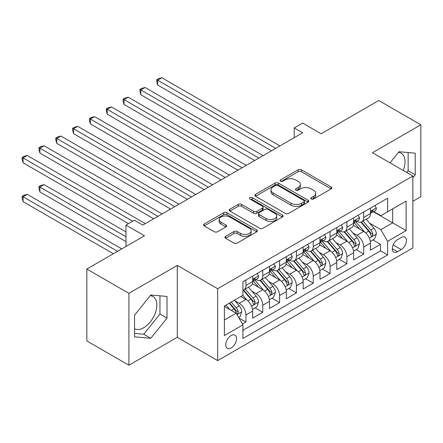 <?xml version="1.0" encoding="UTF-8"?>
<svg xmlns="http://www.w3.org/2000/svg" width="443" height="443" viewBox="0 0 443 443"><rect width="100%" height="100%" fill="white"/><g stroke="black" fill="none" stroke-linecap="round" stroke-linejoin="round"><path stroke-width="0.66" d="M311.274 198.99A1.634 0.941 0 0 0 313.589 198.99L331.137 188.856A2.337 1.351 0 0 0 331.818 187.904A2.337 1.351 0 0 0 331.137 186.952L301.406 169.785A2.337 1.351 0 0 0 298.1 169.785L280.552 179.919A1.634 0.941 0 0 0 280.076 180.583A1.634 0.941 0 0 0 280.552 181.253A1.634 0.941 0 0 0 282.867 181.253L285.137 179.941A7.476 4.314 0 0 1 295.708 179.941L298.183 181.375A7.476 4.314 0 0 1 300.376 184.426A7.476 4.314 0 0 1 298.183 187.478L295.913 188.784A1.634 0.941 0 0 0 295.437 189.454A1.634 0.941 0 0 0 295.913 190.119A1.634 0.941 0 0 0 298.228 190.119L300.498 188.812A7.476 4.314 0 0 1 311.069 188.812L313.544 190.241A7.476 4.314 0 0 1 315.732 193.292A7.476 4.314 0 0 1 313.544 196.343L311.274 197.656A1.634 0.941 0 0 0 310.792 198.32A1.634 0.941 0 0 0 311.274 198.99L311.274 197.656M134.55 328.712A18.562 10.715 120 0 0 143.72 327.731A18.562 10.715 120 0 0 155.847 311.374A18.562 10.715 120 0 0 153.001 296.5A18.562 10.715 120 0 0 150.26 295.658M231.135 347.982A7.614 4.397 120 0 0 236.108 341.276A7.614 4.397 120 0 0 234.94 335.174A7.614 4.397 120 0 0 231.135 335.55A7.614 4.397 120 0 0 226.157 342.262A7.614 4.397 120 0 0 227.325 348.364A7.614 4.397 120 0 0 231.135 347.982M398.451 152.37A18.562 10.715 -60 0 1 401.186 153.212A18.562 10.715 -60 0 1 403.208 170.466M225.598 236.346A2.337 1.351 0 0 0 224.911 237.298A2.337 1.351 0 0 0 225.598 238.251L233.937 243.069A2.337 1.351 0 0 0 237.238 243.069L256.73 231.816A2.337 1.351 0 0 0 257.411 230.864A2.337 1.351 0 0 0 256.73 229.906L226.999 212.745A2.337 1.351 0 0 0 223.698 212.745L204.206 223.997A2.337 1.351 0 0 0 203.525 224.95A2.337 1.351 0 0 0 204.206 225.902L214.285 231.722A2.337 1.351 0 0 0 217.585 231.722L225.924 226.905A2.337 1.351 0 0 0 226.611 225.952A2.337 1.351 0 0 0 225.924 225L220.93 222.115A6.246 3.605 0 0 1 219.102 219.562A6.246 3.605 0 0 1 222.956 216.228A6.246 3.605 0 0 1 229.767 217.015L249.337 228.311A6.246 3.605 0 0 1 251.17 230.864A6.246 3.605 0 0 1 247.31 234.197A6.246 3.605 0 0 1 240.499 233.411L237.238 231.528A2.337 1.351 0 0 0 233.937 231.528L225.598 236.346L225.598 238.251M412.859 201.294L420.85 196.681L420.85 124.793L378.782 100.506L321.153 133.775L302.647 123.093L294.23 127.949L302.647 132.806L142.796 225.094L134.384 220.237L125.967 225.094L125.967 246.469M128.913 293.338L128.913 365.226L177.289 337.3L177.289 265.407L128.913 293.338L86.845 269.051L144.479 235.781L125.967 225.094M177.289 265.407L217.674 288.725L412.859 176.037L412.859 247.925L217.674 360.613L217.674 288.725M420.85 124.793L372.474 152.719L412.859 176.037M285.303 213.41A2.337 1.351 0 0 0 288.603 213.41L308.095 202.163A2.337 1.351 0 0 0 308.777 201.205A2.337 1.351 0 0 0 308.095 200.253L278.365 183.092A2.337 1.351 0 0 0 275.064 183.092L255.572 194.339A2.337 1.351 0 0 0 254.891 195.297A2.337 1.351 0 0 0 255.572 196.249L285.303 213.41M250.528 199.344A1.634 0.941 0 0 1 252.189 199.571L252.189 197.633L282.412 215.082A2.337 1.351 0 0 1 283.094 216.034A2.337 1.351 0 0 1 282.412 216.987L262.921 228.239A2.337 1.351 0 0 1 259.62 228.239L229.889 211.078L229.889 209.168A2.337 1.351 0 0 0 229.208 210.12A2.337 1.351 0 0 0 229.889 211.078M229.889 209.168L238.229 204.356A2.337 1.351 0 0 1 241.535 204.356L253.59 211.317A2.337 1.351 0 0 0 256.896 211.317L262.428 208.121A2.337 1.351 0 0 0 263.109 207.169A2.337 1.351 0 0 0 262.428 206.211L249.874 198.968A1.634 0.941 0 0 1 249.398 198.298A1.634 0.941 0 0 1 250.406 197.428A1.634 0.941 0 0 1 252.189 197.633M128.913 365.226L86.845 340.944L86.845 269.051M242.448 324.06L245.943 322.044L238.96 318.013M234.984 300.858L239.209 303.294A9.519 5.493 60 0 1 245.943 314.956L252.671 311.069L252.671 318.163L262.765 312.332L255.113 307.913M251.812 291.145L256.037 293.582A9.519 5.493 60 0 1 262.765 305.238L269.499 301.356L269.499 308.444L279.594 302.619L271.936 298.194M268.635 281.427L272.86 283.869A9.519 5.493 60 0 1 279.594 295.525L286.322 291.638L286.322 298.732L296.417 292.901L288.764 288.482M285.464 271.714L289.689 274.151A9.519 5.493 60 0 1 296.417 285.813L303.15 281.925L303.15 289.019L313.245 283.188L305.587 278.769M302.292 262.001L306.517 264.438A9.519 5.493 60 0 1 313.245 276.094L319.973 272.212L319.973 279.3L330.074 273.475L322.415 269.051M319.115 252.283L323.34 254.725A9.519 5.493 60 0 1 330.074 266.381L336.802 262.494L336.802 269.588L346.897 263.757L339.244 259.338M335.944 242.57L340.169 245.007A9.519 5.493 60 0 1 346.897 256.669L353.63 252.781L353.63 259.875L363.725 254.044L363.725 246.95A9.519 5.493 -120 0 0 356.992 235.294L352.772 232.857M356.067 249.625L363.725 254.044M252.671 311.069A9.519 5.493 -120 0 0 245.943 299.413L240.892 296.494M269.499 301.356A9.519 5.493 -120 0 0 262.765 289.694L252.36 283.686M286.322 291.638A9.519 5.493 -120 0 0 279.594 279.982L269.189 273.973M303.15 281.925A9.519 5.493 -120 0 0 296.417 270.269L286.012 264.261M319.973 272.212A9.519 5.493 -120 0 0 313.245 260.55L302.84 254.542M336.802 262.494A9.519 5.493 -120 0 0 330.074 250.838L319.669 244.829M353.63 252.781A9.519 5.493 -120 0 0 346.897 241.125L336.492 235.117M401.247 237.531L397.548 239.669A7.376 4.258 120 0 0 392.725 246.17A7.376 4.258 120 0 0 393.855 252.078A7.376 4.258 120 0 0 397.548 251.713L401.247 249.575A7.376 4.258 120 0 0 406.065 243.074A7.376 4.258 120 0 0 404.935 237.166A7.376 4.258 120 0 0 401.247 237.531M224.402 320.007L236.18 313.207L242.914 324.863L242.914 338.463L387.619 254.919L387.619 241.319L380.886 229.662L369.595 223.139M242.914 324.863L224.402 335.55L224.402 306.019L242.914 295.331L242.914 281.731L387.619 198.187L387.619 211.787L406.126 201.1L406.126 230.631L387.619 241.319M255.949 279.544L256.037 279.594A9.519 5.493 60 0 0 260.794 280.065L267.528 276.177A9.519 5.493 -120 0 0 269.499 271.819L269.499 266.381M272.772 269.826L272.86 269.881A9.519 5.493 60 0 0 277.623 270.352L284.351 266.464A9.519 5.493 -120 0 0 286.322 262.106L286.322 256.669M289.6 260.113L289.689 260.163A9.519 5.493 60 0 0 294.445 260.634L301.179 256.752A9.519 5.493 -120 0 0 303.15 252.394L303.15 246.95M306.429 250.4L306.517 250.45A9.519 5.493 60 0 0 311.274 250.921L318.002 247.033A9.519 5.493 -120 0 0 319.973 242.675L319.973 237.238M323.252 240.682L323.34 240.737A9.519 5.493 60 0 0 328.102 241.208L334.83 237.321A9.519 5.493 -120 0 0 336.802 232.963L336.802 227.525M340.08 230.969L340.169 231.019A9.519 5.493 60 0 0 344.925 231.49L351.659 227.608A9.519 5.493 -120 0 0 353.63 223.25L353.63 217.806M242.914 330.306L380.554 250.838L380.554 244.331L370.453 250.157L370.453 243.069A9.519 5.493 -120 0 0 363.725 231.407L353.32 225.398M356.908 221.256L356.992 221.306A9.519 5.493 -120 0 0 361.754 221.777A9.519 5.493 -120 0 0 363.725 217.419L363.725 211.981M361.754 221.777L368.482 217.89A9.519 5.493 -120 0 0 370.453 213.532L370.453 208.094M245.943 279.982L245.943 285.419A9.519 5.493 60 0 1 243.971 289.777A9.519 5.493 60 0 1 242.914 290.165M243.971 289.777L250.699 285.896A9.519 5.493 -120 0 0 252.671 281.538L252.671 276.094M262.765 270.269L262.765 275.707A9.519 5.493 60 0 1 260.794 280.065M279.594 260.55L279.594 265.994A9.519 5.493 60 0 1 277.623 270.352M296.417 250.838L296.417 256.275A9.519 5.493 60 0 1 294.445 260.634M313.245 241.125L313.245 246.563A9.519 5.493 60 0 1 311.274 250.921M330.074 231.407L330.074 236.85A9.519 5.493 60 0 1 328.102 241.208M346.897 221.694L346.897 227.132A9.519 5.493 60 0 1 344.925 231.49M346.897 256.669L346.897 263.757M330.074 266.381L330.074 273.475M313.245 276.094L313.245 283.188M296.417 285.813L296.417 292.901M279.594 295.525L279.594 302.619M262.765 305.238L262.765 312.332M245.943 314.956L245.943 322.044M236.18 313.207L224.402 306.406M380.886 229.662L392.664 222.862L392.664 208.869L406.126 201.1M373.394 211.732L406.126 230.631M373.731 211.538L380.886 215.669L387.619 211.787M177.289 337.3L217.674 360.613M294.23 127.949L294.23 137.662M372.895 239.907L380.554 244.331M380.554 250.838L387.619 254.919M412.859 177.743L415.213 174.813L415.213 153.167L398.977 151.716L390.023 162.852M134.55 336.852L150.786 338.302L167.022 318.107L167.022 296.456L150.786 295.005L134.55 315.206L134.55 336.852M406.729 172.499L408.147 170.732L408.147 152.536M408.147 170.732L415.213 174.813M134.55 333.407L143.72 334.227L159.956 314.026L159.956 295.824M159.956 314.026L167.022 318.107M143.72 334.227L150.786 338.302M311.927 199.223L313.544 198.287A7.476 4.314 0 0 0 315.732 195.236L315.732 193.292M300.376 184.426L300.376 186.365A7.476 4.314 0 0 1 298.183 189.421L296.566 190.352M331.104 188.879L301.406 171.729A2.337 1.351 0 0 0 298.1 171.729L281.205 181.486M308.062 202.18L278.365 185.03A2.337 1.351 0 0 0 275.064 185.03L255.605 196.266M303.964 201.875A1.634 0.941 0 0 0 304.446 201.205A1.634 0.941 0 0 0 303.964 200.541L277.872 185.473A1.634 0.941 0 0 0 275.557 185.473L273.165 186.857A7.476 4.314 0 0 0 270.972 189.909A7.476 4.314 0 0 0 273.165 192.96L291.001 203.259A7.476 4.314 0 0 0 301.572 203.259L303.964 201.875L303.964 203.819A1.634 0.941 0 0 0 304.446 203.149L304.446 201.205M270.972 189.909L270.972 191.852A7.476 4.314 0 0 0 273.165 194.903L273.165 192.96M303.964 203.819L301.572 205.198A7.476 4.314 0 0 1 291.001 205.198L273.165 194.903M229.923 211.095L238.229 206.294L238.229 204.356M263.109 207.169L263.109 209.107A2.337 1.351 0 0 1 262.428 210.065L256.896 213.255A2.337 1.351 0 0 1 253.59 213.255L241.535 206.294A2.337 1.351 0 0 0 238.229 206.294M252.189 199.571L282.379 217.004M266.105 218.537A6.246 3.605 0 0 0 272.91 219.318A6.246 3.605 0 0 0 276.77 215.985A6.246 3.605 0 0 0 274.937 213.437L268.043 209.456A2.337 1.351 0 0 0 264.737 209.456L259.205 212.651A2.337 1.351 0 0 0 258.524 213.604A2.337 1.351 0 0 0 259.205 214.556L266.105 218.537L266.105 220.481A6.246 3.605 0 0 0 272.91 221.262A6.246 3.605 0 0 0 276.77 217.928L276.77 215.985M258.524 213.604L258.524 215.547A2.337 1.351 0 0 0 259.205 216.5L259.205 214.556M266.105 220.481L259.205 216.5M251.17 230.864L251.17 232.808A6.246 3.605 0 0 1 247.31 236.136A6.246 3.605 0 0 1 240.499 235.355L237.238 233.472A2.337 1.351 0 0 0 233.937 233.472L225.625 238.268M219.102 219.562L219.102 221.506A6.246 3.605 0 0 0 220.93 224.058L220.93 222.115M225.897 226.921L220.93 224.058M256.696 231.833L226.999 214.689A2.337 1.351 0 0 0 223.698 214.689L204.24 225.919M370.315 241.402L374.662 238.888L376.345 234.031A6.307 3.638 -120 0 0 373.886 228.112L366.2 219.207M364.661 232.027L355.873 221.849M359.661 229.064L354.561 223.156A15.112 8.722 -120 0 0 354.09 222.63M157.686 123.918L237.863 170.206L124.034 104.487L124.034 99.631L128.237 97.2L246.275 165.35M360.895 222.12L368.67 231.124A6.307 3.638 60 0 1 370.918 235.466L371.378 236.213L372.231 236.091L372.94 234.303A6.307 3.638 -120 0 0 370.691 229.956L363.005 221.057M361.355 221.971L369.711 231.645A3.212 1.855 60 0 1 370.52 232.902L372.94 234.303M374.916 205.519L376.345 207.994A6.307 3.638 60 0 1 375.038 210.785L371.843 212.634A6.307 3.638 -120 0 0 372.94 211.178L372.807 210.619L372.02 210.779L370.918 212.347A6.307 3.638 60 0 1 370.453 213.244M275.723 148.35L157.686 80.2L161.894 77.774L279.932 145.919M370.664 212.928L370.691 212.928A6.307 3.638 -120 0 0 371.843 212.634M271.515 150.775L157.686 85.056L157.686 80.2L156.761 79.668L158.444 78.693L161.894 77.774M157.686 85.056L156.761 81.612L156.761 79.668M353.486 251.115L357.833 248.606L359.517 243.744A6.307 3.638 -120 0 0 357.064 237.825L349.372 228.926M347.833 241.74L339.045 231.567M342.832 238.777L337.732 232.874A15.112 8.722 -120 0 0 337.267 232.348M140.857 133.631L221.035 179.919L107.206 114.2L107.206 109.343L111.414 106.918L229.452 175.063M344.067 231.833L351.847 240.837A6.307 3.638 60 0 1 354.095 245.178L354.555 245.926L355.402 245.81L356.111 244.015A6.307 3.638 -120 0 0 353.863 239.669L346.177 230.77M344.527 231.689L352.883 241.363A3.212 1.855 60 0 1 353.691 242.614L356.111 244.015M336.663 260.827L341.01 258.319L342.688 253.462A6.307 3.638 -120 0 0 340.235 247.537L332.549 238.639M331.01 251.452L322.222 241.28M326.009 248.49L320.909 242.587A15.112 8.722 -120 0 0 320.439 242.061M124.034 143.344L204.212 189.637L90.383 123.918L90.383 119.062L94.586 116.631L212.623 184.781M327.244 241.546L335.019 250.55A6.307 3.638 60 0 1 337.267 254.897L337.727 255.644L338.579 255.522L339.288 253.728A6.307 3.638 -120 0 0 337.04 249.387L329.348 240.483M327.698 241.402L336.054 251.076A3.212 1.855 60 0 1 336.863 252.333L339.288 253.728M319.835 270.546L324.182 268.032L325.865 263.175A6.307 3.638 -120 0 0 323.407 257.256L315.721 248.351M314.181 261.171L305.393 250.993M309.181 258.208L304.081 252.3A15.112 8.722 -120 0 0 303.61 251.774M107.206 153.062L187.383 199.35L73.555 133.631L73.555 128.775L77.763 126.344L195.795 194.494M310.416 251.264L318.19 260.268A6.307 3.638 60 0 1 320.439 264.609L320.898 265.357L321.751 265.235L322.46 263.447A6.307 3.638 -120 0 0 320.211 259.1L312.525 250.201M310.875 251.115L319.231 260.789A3.212 1.855 60 0 1 320.04 262.046L322.46 263.447M303.006 280.258L307.359 277.75L309.037 272.888A6.307 3.638 -120 0 0 306.584 266.968L298.892 258.07M297.353 270.883L288.57 260.711M292.352 267.921L287.252 262.018A15.112 8.722 -120 0 0 286.787 261.492M90.383 162.775L170.555 209.063L56.726 143.344L56.726 138.487L60.935 136.062L178.972 204.206M293.593 260.977L301.367 269.981A6.307 3.638 60 0 1 303.616 274.322L304.075 275.07L304.928 274.953L305.498 274.261L305.631 273.159A6.307 3.638 -120 0 0 303.383 268.812L295.697 259.914M294.047 260.833L302.403 270.507A3.212 1.855 60 0 1 303.211 271.758L305.631 273.159M358.088 215.232L359.517 217.712A6.307 3.638 60 0 1 358.21 220.503L355.015 222.347A6.307 3.638 -120 0 0 356.111 220.896L355.978 220.337L355.192 220.492L354.095 222.059A6.307 3.638 60 0 1 353.63 222.956M258.895 158.062L140.857 89.918L145.066 87.487L263.103 155.637M353.841 222.641L353.863 222.641A6.307 3.638 -120 0 0 355.015 222.347M254.692 160.493L140.857 94.774L140.857 89.918L139.933 89.381L141.616 88.412L145.066 87.487M140.857 94.774L139.933 91.324L139.933 89.381M341.26 224.95L342.688 227.425A6.307 3.638 60 0 1 341.387 230.216L338.186 232.06A6.307 3.638 -120 0 0 339.288 230.609L339.155 230.05L338.363 230.205L337.267 231.772A6.307 3.638 60 0 1 336.802 232.669M242.072 167.775L123.11 99.094L124.793 98.124L128.237 97.2M337.012 232.359L337.04 232.359A6.307 3.638 -120 0 0 338.186 232.06M124.034 104.487L123.11 101.037L123.11 99.094M324.437 234.663L325.865 237.138A6.307 3.638 60 0 1 324.558 239.929L321.363 241.778A6.307 3.638 -120 0 0 322.46 240.322L322.327 239.763L321.54 239.923L320.439 241.49A6.307 3.638 60 0 1 319.973 242.387M225.243 177.493L106.281 108.812L107.965 107.837L111.414 106.918M320.189 242.072L320.211 242.072A6.307 3.638 -120 0 0 321.363 241.778M107.206 114.2L106.281 110.756L106.281 108.812M307.608 244.375L309.037 246.856A6.307 3.638 60 0 1 307.735 249.647L304.535 251.491A6.307 3.638 -120 0 0 305.631 250.04L305.504 249.481L304.712 249.636L303.616 251.203A6.307 3.638 60 0 1 303.15 252.1M208.415 187.206L89.453 118.525L91.136 117.556L94.586 116.631M303.361 251.785L303.383 251.785A6.307 3.638 -120 0 0 304.535 251.491M90.383 123.918L89.453 120.468L89.453 118.525M286.184 289.971L290.53 287.463L292.214 282.606A6.307 3.638 -120 0 0 289.755 276.681L282.069 267.782M280.53 280.596L271.742 270.424M275.529 277.634L270.429 271.731A15.112 8.722 -120 0 0 269.959 271.205M73.555 172.488L153.732 218.781L39.903 153.062L39.903 148.206L44.106 145.775L162.144 213.925M276.764 270.69L284.539 279.694A6.307 3.638 60 0 1 286.787 284.041L287.247 284.788L288.1 284.666L288.808 282.872A6.307 3.638 -120 0 0 286.56 278.531L278.874 269.626M277.224 270.546L285.574 280.22A3.212 1.855 60 0 1 286.388 281.477L288.808 282.872M290.78 254.094L292.214 256.569A6.307 3.638 60 0 1 290.907 259.36L287.712 261.204A6.307 3.638 -120 0 0 288.808 259.753L288.675 259.194L287.889 259.349L286.787 260.916A6.307 3.638 60 0 1 286.322 261.813M191.592 196.919L72.63 128.237L74.313 127.268L77.763 126.344M286.532 261.503L286.56 261.503A6.307 3.638 -120 0 0 287.712 261.204M73.555 133.631L72.63 130.181L72.63 128.237M269.355 299.69L273.702 297.175L275.385 292.319A6.307 3.638 -120 0 0 272.932 286.399L265.241 277.495M263.701 290.309L254.913 280.137M258.701 287.352L253.601 281.443A15.112 8.722 -120 0 0 253.136 280.917M56.726 182.206L128.492 223.637L23.075 162.775L23.075 157.918L27.283 155.487L145.321 223.637M259.936 280.408L267.716 289.412A6.307 3.638 60 0 1 269.964 293.753L270.418 294.501L271.271 294.379L271.98 292.59A6.307 3.638 -120 0 0 269.732 288.243L262.046 279.345M260.395 280.258L268.751 289.932A3.212 1.855 60 0 1 269.56 291.189L271.98 292.59M273.957 263.806L275.385 266.282A6.307 3.638 60 0 1 274.079 269.073L270.883 270.917A6.307 3.638 -120 0 0 271.98 269.466L271.847 268.907L271.061 269.062L269.964 270.634A6.307 3.638 60 0 1 269.499 271.531M174.763 206.637L55.801 137.956L57.485 136.981L60.935 136.062M269.709 271.216L269.732 271.216A6.307 3.638 -120 0 0 270.883 270.917M56.726 143.344L55.801 139.899L55.801 137.956M252.527 309.402L256.879 306.894L258.557 302.032A6.307 3.638 -120 0 0 256.104 296.112L248.418 287.214M246.873 300.027L242.853 295.365M241.872 297.065L241.219 296.306M125.967 231.894L44.106 184.631L39.903 187.062L39.903 191.919L125.967 241.607M243.113 290.121L250.888 299.125A6.307 3.638 60 0 1 253.136 303.466L253.595 304.214L254.448 304.097L255.157 302.303A6.307 3.638 -120 0 0 252.909 297.956L245.217 289.058M243.567 289.977L251.923 299.651A3.212 1.855 60 0 1 252.731 300.902L255.157 302.303M39.903 191.919L38.978 188.469L38.978 186.525L125.967 236.75M38.978 186.525L40.656 185.556L44.106 184.631M257.128 273.519L258.557 276A6.307 3.638 60 0 1 257.256 278.785L254.055 280.635A6.307 3.638 -120 0 0 255.157 279.184L255.024 278.619L254.232 278.78L253.136 280.347A6.307 3.638 60 0 1 252.671 281.244M157.941 216.35L38.978 147.669L40.656 146.699L44.106 145.775M252.881 280.928L252.909 280.928A6.307 3.638 -120 0 0 254.055 280.635M39.903 153.062L38.978 149.612L38.978 147.669M238.622 317.432L240.051 316.607L241.734 311.75A6.307 3.638 -120 0 0 239.275 305.825L234.436 300.221M229.917 309.591L226.024 305.083M225.05 306.777L224.402 306.03M121.759 248.894L27.283 194.35L23.075 196.775L23.075 201.631L113.347 253.75M229.219 303.233L234.059 308.837A6.307 3.638 60 0 1 236.307 313.184L236.767 313.932L237.62 313.81L238.328 312.016A6.307 3.638 -120 0 0 236.08 307.675L231.24 302.071M229.612 303.012L235.1 309.364A3.212 1.855 60 0 1 235.909 310.621L238.328 312.016M23.075 201.631L22.15 198.187L22.15 196.243L117.556 251.325M22.15 196.243L23.833 195.269L27.283 194.35M132.701 221.207L22.15 157.381L23.833 156.412L27.283 155.487M23.075 162.775L22.15 159.325L22.15 157.381M239.209 303.294L245.943 299.413M256.037 293.582L262.765 289.694M272.86 283.869L279.594 279.982M289.689 274.151L296.417 270.269M306.517 264.438L313.245 260.55M323.34 254.725L330.074 250.838M340.169 245.007L346.897 241.125M356.992 235.294L363.725 231.407M363.725 217.419L370.453 213.532M245.943 285.419L252.671 281.538M262.765 275.707L269.499 271.819M279.594 265.994L286.322 262.106M296.417 256.275L303.15 252.394M313.245 246.563L319.973 242.675M330.074 236.85L336.802 232.963M346.897 227.132L353.63 223.25M363.725 246.95L370.453 243.069M393.179 244.918L401.247 249.575M392.332 248.7L397.548 251.713M313.544 198.287L313.544 196.343M295.913 190.119L295.913 188.784M298.183 189.421L298.183 187.478M280.552 181.253L280.552 179.919M298.1 171.729L298.1 169.785M301.406 171.729L301.406 169.785M331.137 188.856L331.137 186.952M255.572 196.249L255.572 194.339M275.064 185.03L275.064 183.092M278.365 185.03L278.365 183.092M308.095 202.163L308.095 200.253M291.001 205.198L291.001 203.259M301.572 205.198L301.572 203.259M241.535 206.294L241.535 204.356M253.59 213.255L253.59 211.317M256.896 213.255L256.896 211.317M262.428 210.065L262.428 208.121M282.412 216.987L282.412 215.082M233.937 233.472L233.937 231.528M237.238 233.472L237.238 231.528M240.499 235.355L240.499 233.411M225.924 226.905L225.924 225M204.206 225.902L204.206 223.997M223.698 214.689L223.698 212.745M226.999 214.689L226.999 212.745M256.73 231.816L256.73 229.906M369.351 238.168L376.301 234.153M370.691 229.956L373.886 228.112M365.663 232.857L368.67 231.124M376.301 207.922L370.453 211.3M372.126 210.707L372.94 211.178M352.528 247.881L359.478 243.866M353.863 239.669L357.064 237.825M348.84 242.576L351.847 240.837M335.7 257.593L342.649 253.584M337.04 249.387L340.235 247.537M332.012 252.288L335.019 250.55M318.871 267.312L325.821 263.297M320.211 259.1L323.407 257.256M315.183 262.001L318.19 260.268M302.048 277.025L308.998 273.01M303.383 268.812L306.584 266.968M298.36 271.72L301.367 269.981M359.478 217.64L353.63 221.013M355.297 220.426L356.111 220.896M342.649 227.353L336.802 230.731M338.474 230.138L339.288 230.609M325.821 237.066L319.973 240.444M321.646 239.851L322.46 240.322M308.998 246.784L303.15 250.157M304.817 249.57L305.631 250.04M285.22 286.737L292.17 282.728M286.56 278.531L289.755 276.681M281.532 281.432L284.539 279.694M292.17 256.497L286.322 259.875M287.994 259.282L288.808 259.753M268.392 296.456L275.347 292.441M269.732 288.243L272.932 286.399M264.704 291.145L267.716 289.412M275.347 266.21L269.499 269.588M271.166 268.995L271.98 269.466M251.569 306.168L258.518 302.154M252.909 297.956L256.104 296.112M247.881 300.863L250.888 299.125M258.518 275.928L252.671 279.3M254.343 278.713L255.157 279.184M236.983 314.591L241.69 311.872M236.08 307.675L239.275 305.825M231.34 310.41L234.059 308.837"/></g></svg>
